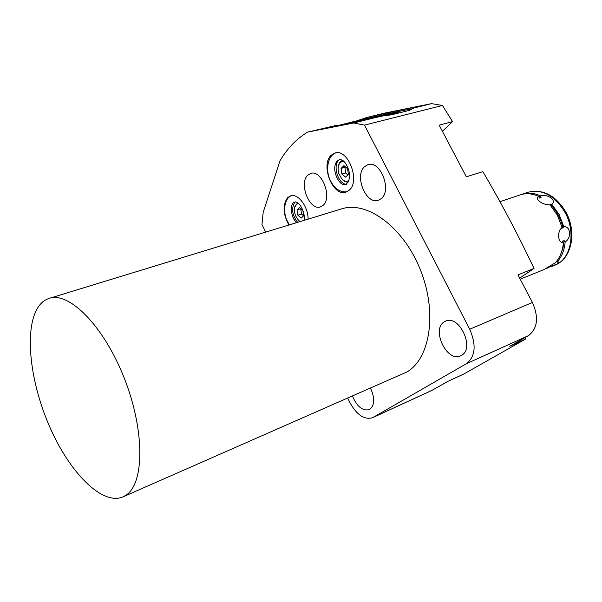 <?xml version="1.0" encoding="UTF-8"?>
<svg xmlns="http://www.w3.org/2000/svg" width="602" height="602" viewBox="0 0 602 602"><rect width="100%" height="100%" fill="white"/><g stroke="black" fill="none" stroke-linecap="round" stroke-linejoin="round"><path stroke-width="0.9" d="M347.783 398.238L349.995 402.723C356.851 415.011 364.368 420.008 372.555 417.72L431.943 390.389L448.197 381.209L463.548 374.158L525.448 339.144L509.736 346.27L528.353 335.705C537.601 328.617 538.956 317.532 532.431 302.452L517.938 274.896L534.034 268.454C518.322 235.179 501.27 202.919 482.864 171.653L466.339 176.792L439.189 125.178L452.538 121.619L442.432 105.47L364.503 125.111L353.72 122.981L381.021 116.194C356.384 121.913 331.642 127.037 331.935 126.405L307.471 132.154C296.425 138.964 287.289 148.461 280.058 160.636L263.179 212.333L261.975 224.569L265.7 232.109M442.432 105.47L431.514 103.634L413.589 108.089L409.676 110.279L391.533 114.801L381.021 116.194M334.298 125.517L339.099 125.231L356.926 120.814L366.37 117.593C389.998 112.115 415.041 106.885 415.109 107.465L413.589 108.089M431.514 103.634L384.046 113.221L366.37 117.593M372.555 417.72L466.399 363.713C475.407 356.587 476.513 345.096 469.718 329.234L532.431 302.452M307.471 132.154L353.72 122.981M364.503 125.111L469.718 329.234M122.928 496.906L406.99 371.923C430.355 358.401 437.511 311.971 420.264 269.523C403.28 226.954 366.927 200.511 341.65 208.871L49.266 298.351C45.398 299.555 42.08 301.948 39.303 305.515C23.794 325.78 29.167 379.553 49.229 425.734C69.095 472.013 101.911 505.83 122.928 496.906L126.134 495.1C144.472 483.233 144.849 430.34 124.358 378.402C104.063 326.374 69.343 291.345 49.266 298.351M461.478 355.376C475.174 348.505 459.251 314.327 445.6 321.152L444.291 321.837C430.979 329.317 447 362.773 460.635 355.812L461.478 355.376M352.516 396.161C356.994 406.613 362.57 411.113 369.244 409.669L369.801 409.383C374.73 405.146 374.978 398.11 370.531 388.26M323.063 205.38C332.665 197.847 321.724 169.365 310.79 173.399L307.825 175.137C298.494 183.166 309.548 211.031 320.437 206.9L323.063 205.38M381.164 198.652C392.226 190.518 380.419 160.087 367.995 164.67L364.699 166.528C353.946 175.242 365.911 204.981 378.289 200.255L381.164 198.652M288.9 225.013C282.917 213.943 282.511 204.8 287.673 197.591L290.638 195.831C298.02 193.152 308.232 206.644 308.104 219.136M331.266 155.173L334.99 153.013C348.091 148.325 360.613 181.352 349.115 190.27L345.864 192.121C332.823 196.959 320.121 164.775 331.266 155.173M452.538 121.619L442.395 131.266M519.631 278.124L534.034 268.454M525.448 339.144L524.854 337.699M356.926 120.814C377.687 115.862 404.853 109.963 412.716 108.721M338.143 125.487L339.099 125.231M386.409 115.539L398.238 112.333C398.614 111.746 372.171 117.473 357.708 121.092L350.545 122.974M365.918 119.625L395.845 113.138M295.221 201.783L294.95 202.031C291.12 208.134 292.015 214.899 297.644 222.341M297.554 202.784L294.679 207.329M298.66 220.482L299.977 221.626M298.524 203.574C296.62 203.702 295.326 205.004 294.649 207.472L294.408 211.37L295.409 215.561L298.554 220.385L300.232 221.544M297.019 209.865L297.817 215.162L301.143 218.112L303.679 215.764L302.881 210.437L299.54 207.487L297.019 209.865L300.729 208.759L301.527 214.049L303.574 215.862M297.817 215.162L301.527 214.049M339.573 159.447L338.911 159.997C332.372 165.49 338.226 184.242 346.466 184.28M342.38 160.478C340.386 161.201 339.077 162.984 338.444 165.821L338.309 166.603M341.71 178.832L342.229 179.434C344.231 181.526 346.263 182.361 348.34 181.947M343.689 161.517C340.958 161.359 339.174 163.029 338.324 166.528L338.113 169.847L338.73 173.353L341.763 178.892C344.284 181.435 346.677 181.924 348.919 180.374M341.063 168.372L341.861 174.068L345.51 177.108L348.385 174.445L347.595 168.718L343.923 165.685L341.063 168.372L344.893 167.311L345.683 172.992L347.941 174.858M341.861 174.068L345.683 172.992M345.36 166.874L344.893 167.311M556.21 261.719L557.016 262.058C561.726 256.971 564.435 250.236 565.158 241.846C571.787 238.211 570.726 225.893 563.811 226.728L559.123 214.53L551.741 204.198L550.514 204.514C556.654 210.903 560.816 218.661 562.99 227.804L563.811 226.728M557.016 262.058L558.566 261.885L557.083 263.932L545.841 268.545M545.63 268.673L544.517 269.327M544.133 269.53L555.285 262.758C559.988 257.671 562.704 250.921 563.412 242.523C561.282 242.726 559.837 241.56 559.085 239.039C558.212 235.961 558.536 232.816 560.056 229.595L562.065 227.383L561.245 228.459L562.99 227.804M499.976 201.708L520.188 194.875C526.088 192.941 532.296 193.475 538.805 196.493C537.262 197.366 537.014 198.502 538.053 199.902C540.731 203.062 544.705 204.703 549.98 204.823L557.369 215.17L562.065 227.383M560.086 255.647L562.878 248.618L564.127 240.604L565.158 241.846M521.099 194.589L521.949 194.28C527.856 192.347 534.057 192.881 540.566 195.883L541.063 197.471L539.294 198.081L538.805 196.493M538 196.124L541.063 197.471M547.331 268.146L547.414 267.544M563.412 242.523L562.388 241.274L564.127 240.604M549.904 204.83L550.514 204.514M551.741 204.198C557.113 200.526 547.955 193.776 540.566 195.883M432.657 390.021L373.248 417.367M466.399 363.713L528.353 335.705M565 212.386C576.385 232.605 570.824 259.522 554.886 265.181C571.802 258.898 577.1 232.071 565.94 212.22C555.751 195.349 543.049 188.704 527.849 192.286C542.214 188.757 554.592 195.454 565 212.386M298.554 220.385L299.111 220.926M294.649 207.472L294.814 206.712M304.16 220.34C304.665 216.479 303.927 212.468 301.963 208.307C295.416 195.229 287.229 204.281 293.648 218.759L296.327 222.74M291.503 195.642C284.204 198.208 282.436 212.416 287.643 221.709L289.472 224.839M341.763 178.892L342.229 179.434M338.324 166.528L338.444 165.821M337.173 178.072C344.254 192.67 354.217 179.953 347.038 166.107C340.642 152.035 329.858 163.481 337.173 178.072M335.893 152.825C327.187 155.843 325.23 171.766 330.822 181.292C334.772 188.847 340.07 192.354 346.729 191.812M552.335 266.212L554.886 265.181M520.203 279.208L544.14 269.523M521.949 194.28L527.849 192.286"/></g></svg>
